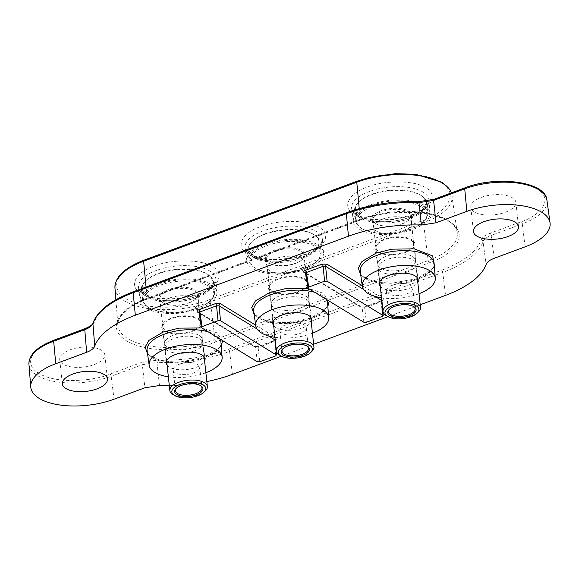 <?xml version="1.0" encoding="UTF-8"?>
<svg xmlns="http://www.w3.org/2000/svg" width="579" height="579" viewBox="0 0 579 579"><rect width="100%" height="100%" fill="white"/><g stroke="black" fill="none" stroke-linecap="round" stroke-linejoin="round"><path stroke-width="0.43" stroke-dasharray="2.9 2.17" d="M412.74 214.86C431.587 208.729 438.498 194.24 425.674 187.762C415.577 180.279 384.318 179.939 367.209 187.133C348.363 193.263 341.444 207.752 354.276 214.23C364.372 221.714 395.631 222.054 412.74 214.86M306.168 254.362C325.007 248.232 331.926 233.742 319.101 227.265C308.998 219.781 277.739 219.441 260.63 226.635C241.79 232.765 234.871 247.255 247.696 253.732C257.8 261.216 289.051 261.556 306.168 254.362M199.589 293.871C218.428 287.734 225.347 273.252 212.522 266.767C202.418 259.283 171.167 258.943 154.05 266.137C135.211 272.268 128.292 286.757 141.117 293.235C151.22 300.718 182.479 301.066 199.589 293.871M94.391 364.567A22.682 9.981 173.8 0 0 104.799 354.724A22.682 9.981 173.8 0 0 70.117 349.788A22.682 9.981 173.8 0 0 59.709 359.624A22.682 9.981 173.8 0 0 94.391 364.567M505.474 212.203A22.682 9.981 173.8 0 0 515.882 202.361A22.682 9.981 173.8 0 0 481.2 197.417A22.682 9.981 173.8 0 0 470.792 207.26A22.682 9.981 173.8 0 0 505.474 212.203M419.03 293.727A36.716 16.154 -6.2 0 1 418.422 293.951A36.716 16.154 -6.2 0 1 381.51 297.801M312.45 333.229A36.716 16.154 -6.2 0 1 311.849 333.453A36.716 16.154 -6.2 0 1 274.931 337.304M205.878 372.731A36.716 16.154 -6.2 0 1 205.27 372.956A36.716 16.154 -6.2 0 1 168.359 376.806M380.251 286.214A19.527 8.591 173.8 0 0 409.223 288.349A19.527 8.591 173.8 0 0 417.77 282.139M407.211 271.992A19.049 8.381 173.8 0 0 415.954 263.727A19.049 8.381 173.8 0 0 415.939 263.619A19.049 8.381 173.8 0 0 386.815 259.58A19.049 8.381 173.8 0 0 378.065 267.737A19.049 8.381 173.8 0 0 378.073 267.845A19.049 8.381 173.8 0 0 407.211 271.992M273.679 325.724A19.527 8.591 173.8 0 0 302.643 327.852A19.527 8.591 173.8 0 0 311.191 321.642M300.631 311.495A19.049 8.381 173.8 0 0 309.374 303.23A19.049 8.381 173.8 0 0 309.36 303.128A19.049 8.381 173.8 0 0 280.243 299.082A19.049 8.381 173.8 0 0 271.486 307.239A19.049 8.381 173.8 0 0 271.5 307.348A19.049 8.381 173.8 0 0 300.631 311.495M167.099 365.226A19.527 8.591 173.8 0 0 196.071 367.354A19.527 8.591 173.8 0 0 204.619 361.151M194.052 351.004A19.049 8.381 173.8 0 0 202.795 342.732A19.049 8.381 173.8 0 0 202.788 342.63A19.049 8.381 173.8 0 0 173.664 338.585A19.049 8.381 173.8 0 0 164.914 346.741A19.049 8.381 173.8 0 0 164.921 346.85A19.049 8.381 173.8 0 0 194.052 351.004M402.81 231.499A19.049 8.381 173.8 0 0 411.575 223.595A19.049 8.381 173.8 0 0 411.553 223.233A19.049 8.381 173.8 0 0 382.415 219.086A19.049 8.381 173.8 0 0 373.672 227.352A19.049 8.381 173.8 0 0 373.73 227.706A19.049 8.381 173.8 0 0 402.81 231.499M296.231 271.001A19.049 8.381 173.8 0 0 304.995 263.098A19.049 8.381 173.8 0 0 304.974 262.736A19.049 8.381 173.8 0 0 275.843 258.589A19.049 8.381 173.8 0 0 267.1 266.854A19.049 8.381 173.8 0 0 267.151 267.209A19.049 8.381 173.8 0 0 296.231 271.001M189.659 310.51A19.049 8.381 173.8 0 0 198.423 302.6A19.049 8.381 173.8 0 0 198.402 302.238A19.049 8.381 173.8 0 0 169.263 298.091A19.049 8.381 173.8 0 0 160.521 306.356A19.049 8.381 173.8 0 0 160.578 306.711A19.049 8.381 173.8 0 0 189.659 310.51M402.354 223.66A19.845 8.728 173.8 0 0 411.481 215.424A19.845 8.728 173.8 0 0 401.189 208.664A19.845 8.728 173.8 0 0 381.112 210.727A19.845 8.728 173.8 0 0 372.065 219.709A19.845 8.728 173.8 0 0 402.354 223.66M295.775 263.163A19.845 8.728 173.8 0 0 304.909 254.926A19.845 8.728 173.8 0 0 294.61 248.167A19.845 8.728 173.8 0 0 274.54 250.229A19.845 8.728 173.8 0 0 265.486 259.211A19.845 8.728 173.8 0 0 295.775 263.163M189.203 302.665A19.845 8.728 173.8 0 0 198.329 294.429A19.845 8.728 173.8 0 0 188.037 287.669A19.845 8.728 173.8 0 0 167.961 289.732A19.845 8.728 173.8 0 0 158.914 298.713A19.845 8.728 173.8 0 0 189.203 302.665M371.11 204.633A38.532 16.95 -6.2 0 1 409.585 200.558A38.532 16.95 -6.2 0 1 430.059 213.246A38.532 16.95 -6.2 0 1 412.357 229.754A38.532 16.95 -6.2 0 1 353.451 221.569A38.532 16.95 -6.2 0 1 371.11 204.633M264.538 244.135A38.532 16.95 -6.2 0 1 303.005 240.061A38.532 16.95 -6.2 0 1 323.487 252.748A38.532 16.95 -6.2 0 1 305.777 269.257A38.532 16.95 -6.2 0 1 246.878 261.071A38.532 16.95 -6.2 0 1 264.538 244.135M157.958 283.638A38.532 16.95 -6.2 0 1 196.426 279.563A38.532 16.95 -6.2 0 1 216.908 292.257A38.532 16.95 -6.2 0 1 199.205 308.759A38.532 16.95 -6.2 0 1 140.299 300.573A38.532 16.95 -6.2 0 1 157.958 283.638M206.833 381.568A90.715 39.915 -6.2 0 1 169.314 385.643M420.224 304.742L388.031 316.677M313.652 344.244L281.452 356.179M365.465 306.942A1.817 0.811 69.7 0 0 365.009 306.863L361.6 306.957L305.328 272.695A1.817 1.411 121.3 0 1 305.907 273.635L362.172 307.905A1.817 1.411 -58.7 0 0 361.6 306.957A1.817 1.411 -58.7 0 0 360.478 306.892L365.465 306.942L382.133 300.762C383.87 300.016 384.239 299.249 383.24 298.453A1.817 1.411 -58.7 0 0 381.887 300.595L381.807 300.552M199.082 313.007L253.899 346.394L258.885 346.445L275.561 340.271C277.29 339.518 277.659 338.751 276.661 337.955A1.817 1.411 -58.7 0 0 275.307 340.097L275.235 340.054M159.478 385.534L156.952 362.505L142.325 364.741L144.902 387.771M494.227 258.292L491.151 235.45C486.7 237.144 483.993 239.207 483.038 241.646L486.121 264.465M305.625 273.274L308.079 288.262M382.133 300.762A1.817 0.811 69.7 0 0 381.677 300.682L381.677 300.682A1.817 0.811 69.7 0 0 381.337 301.753L382.321 300.342L365.009 306.863A1.817 0.811 69.7 0 0 364.661 307.927L381.337 301.753L382.335 316.366M363.887 322.25L362.172 307.905L364.661 307.927L366.384 322.279M275.561 340.271A1.817 0.811 69.7 0 0 275.105 340.184L275.105 340.184A1.817 0.811 69.7 0 0 274.757 341.255L275.307 340.097L275.59 340.459L276.125 348.261M258.885 346.445A1.817 0.811 69.7 0 0 258.429 346.365L258.429 346.365A1.817 0.811 69.7 0 0 258.089 347.436L274.757 341.255L275.756 355.868M253.899 346.394A1.817 1.411 121.3 0 1 255.021 346.466L255.021 346.466A1.817 1.411 121.3 0 1 255.592 347.407L258.089 347.436L259.805 361.781M275.582 340.459L275.742 339.844L258.429 346.365L255.021 346.466L198.756 312.197A1.817 1.411 121.3 0 1 199.328 313.138L255.592 347.407L257.315 361.752M199.046 312.776L201.506 327.765M379.527 260.449A18.868 8.301 173.8 0 0 377.884 264.422A18.868 8.301 173.8 0 0 377.928 264.697A18.868 8.301 173.8 0 0 393.438 270.885A18.868 8.301 173.8 0 0 413.753 264.321A18.868 8.301 173.8 0 0 415.418 260.622A18.868 8.301 173.8 0 0 415.404 260.347A18.868 8.301 173.8 0 0 400.161 253.884A18.868 8.301 173.8 0 0 379.527 260.449M418.559 311.784A18.868 8.301 -6.2 0 1 402.658 317.77A18.868 8.301 -6.2 0 1 385.853 315.338M376.582 243.795A20.142 8.859 173.8 0 0 374.874 248.333A20.142 8.859 173.8 0 0 391.426 254.934A20.142 8.859 173.8 0 0 413.116 247.935A20.142 8.859 173.8 0 0 414.89 243.983A20.142 8.859 173.8 0 0 398.931 236.789A20.142 8.859 173.8 0 0 376.582 243.795M374.693 215.902A18.868 8.301 173.8 0 0 373.042 219.882A18.868 8.301 173.8 0 0 388.285 226.346A18.868 8.301 173.8 0 0 408.919 219.781A18.868 8.301 173.8 0 0 410.562 215.801A18.868 8.301 173.8 0 0 395.319 209.337A18.868 8.301 173.8 0 0 374.693 215.902M377.732 243.925A18.868 8.301 173.8 0 0 376.089 247.899A18.868 8.301 173.8 0 0 391.332 254.362A18.868 8.301 173.8 0 0 411.959 247.805A18.868 8.301 173.8 0 0 413.609 243.824A18.868 8.301 173.8 0 0 398.366 237.361A18.868 8.301 173.8 0 0 377.732 243.925M413.5 306.486A13.339 5.87 173.8 0 0 413.095 306.219A13.339 5.87 173.8 0 0 401.218 304.496A13.339 5.87 173.8 0 0 389.985 308.73A13.339 5.87 173.8 0 0 389.754 308.962A13.339 5.87 173.8 0 0 389.653 309.077M411.691 290.969A13.339 5.87 173.8 0 0 412.856 288.154A13.339 5.87 173.8 0 0 406.074 283.884A13.339 5.87 173.8 0 0 392.048 285.411A13.339 5.87 173.8 0 0 387.503 288.226A13.339 5.87 173.8 0 0 386.345 291.034A13.339 5.87 173.8 0 0 397.114 295.601A13.339 5.87 173.8 0 0 411.691 290.969M359.798 214.216A35.29 15.524 173.8 0 0 362.041 228.727A35.29 15.524 173.8 0 0 393.481 233.279A35.29 15.524 173.8 0 0 423.206 222.083A35.29 15.524 173.8 0 0 423.814 221.468A35.29 15.524 173.8 0 0 406.263 202.361A35.29 15.524 173.8 0 0 359.798 214.216M358.886 213.311A36.195 15.922 173.8 0 0 355.73 220.939A36.195 15.922 173.8 0 0 361.187 228.198A36.195 15.922 173.8 0 0 393.438 232.867A36.195 15.922 173.8 0 0 423.929 221.381A36.195 15.922 173.8 0 0 424.545 220.751A36.195 15.922 173.8 0 0 427.7 213.123A36.195 15.922 173.8 0 0 398.461 200.725A36.195 15.922 173.8 0 0 358.886 213.311M357.757 202.947A36.195 15.922 173.8 0 0 354.609 210.575A36.195 15.922 173.8 0 0 383.848 222.973A36.195 15.922 173.8 0 0 423.423 210.387A36.195 15.922 173.8 0 0 426.571 202.759A36.195 15.922 173.8 0 0 421.114 195.499A36.195 15.922 173.8 0 0 388.871 190.831A36.195 15.922 173.8 0 0 358.379 202.317A36.195 15.922 173.8 0 0 357.757 202.947M358.495 202.23A35.29 15.524 173.8 0 0 376.039 221.337A35.29 15.524 173.8 0 0 422.511 209.482A35.29 15.524 173.8 0 0 420.26 194.971A35.29 15.524 173.8 0 0 388.827 190.419A35.29 15.524 173.8 0 0 359.096 201.615A35.29 15.524 173.8 0 0 358.495 202.23M272.955 299.951A18.868 8.301 173.8 0 0 271.305 303.924A18.868 8.301 173.8 0 0 271.348 304.199A18.868 8.301 173.8 0 0 286.858 310.387A18.868 8.301 173.8 0 0 307.181 303.823A18.868 8.301 173.8 0 0 308.846 300.132A18.868 8.301 173.8 0 0 308.824 299.85A18.868 8.301 173.8 0 0 293.582 293.387A18.868 8.301 173.8 0 0 272.955 299.951M311.98 351.287A18.868 8.301 -6.2 0 1 296.086 357.279A18.868 8.301 -6.2 0 1 279.273 354.84M270.002 283.297A20.142 8.859 173.8 0 0 268.294 287.835A20.142 8.859 173.8 0 0 284.854 294.436A20.142 8.859 173.8 0 0 306.537 287.437A20.142 8.859 173.8 0 0 308.31 283.486A20.142 8.859 173.8 0 0 292.352 276.292A20.142 8.859 173.8 0 0 270.002 283.297M268.113 255.404A18.868 8.301 173.8 0 0 266.47 259.385A18.868 8.301 173.8 0 0 281.712 265.848A18.868 8.301 173.8 0 0 302.339 259.283A18.868 8.301 173.8 0 0 303.989 255.303A18.868 8.301 173.8 0 0 288.74 248.84A18.868 8.301 173.8 0 0 268.113 255.404M271.16 283.428A18.868 8.301 173.8 0 0 269.51 287.401A18.868 8.301 173.8 0 0 284.752 293.864A18.868 8.301 173.8 0 0 305.386 287.307A18.868 8.301 173.8 0 0 307.029 283.326A18.868 8.301 173.8 0 0 291.787 276.863A18.868 8.301 173.8 0 0 271.16 283.428M306.921 345.989A13.339 5.87 173.8 0 0 306.523 345.721A13.339 5.87 173.8 0 0 294.639 343.998A13.339 5.87 173.8 0 0 283.406 348.232A13.339 5.87 173.8 0 0 283.182 348.464A13.339 5.87 173.8 0 0 283.073 348.58M305.119 330.471A13.339 5.87 173.8 0 0 306.277 327.656A13.339 5.87 173.8 0 0 299.495 323.386A13.339 5.87 173.8 0 0 285.469 324.913A13.339 5.87 173.8 0 0 280.931 327.728A13.339 5.87 173.8 0 0 279.766 330.537A13.339 5.87 173.8 0 0 290.535 335.111A13.339 5.87 173.8 0 0 305.119 330.471M253.218 253.718A35.29 15.524 173.8 0 0 255.462 268.229A35.29 15.524 173.8 0 0 286.902 272.781A35.29 15.524 173.8 0 0 316.633 261.585A35.29 15.524 173.8 0 0 317.234 260.97A35.29 15.524 173.8 0 0 299.69 241.863A35.29 15.524 173.8 0 0 253.218 253.718M252.306 252.813A36.195 15.922 173.8 0 0 249.158 260.441A36.195 15.922 173.8 0 0 254.615 267.701A36.195 15.922 173.8 0 0 286.858 272.369A36.195 15.922 173.8 0 0 317.35 260.883A36.195 15.922 173.8 0 0 317.972 260.253A36.195 15.922 173.8 0 0 321.121 252.625A36.195 15.922 173.8 0 0 291.881 240.227A36.195 15.922 173.8 0 0 252.306 252.813M251.185 242.449A36.195 15.922 173.8 0 0 248.029 250.077A36.195 15.922 173.8 0 0 277.269 262.475A36.195 15.922 173.8 0 0 316.843 249.889A36.195 15.922 173.8 0 0 319.999 242.261A36.195 15.922 173.8 0 0 314.542 235.002A36.195 15.922 173.8 0 0 282.291 230.333A36.195 15.922 173.8 0 0 251.8 241.819A36.195 15.922 173.8 0 0 251.185 242.449M251.916 241.732A35.29 15.524 173.8 0 0 269.467 260.839A35.29 15.524 173.8 0 0 315.931 248.984A35.29 15.524 173.8 0 0 313.688 234.473A35.29 15.524 173.8 0 0 282.248 229.921A35.29 15.524 173.8 0 0 252.524 241.117A35.29 15.524 173.8 0 0 251.916 241.732M166.376 339.453A18.868 8.301 173.8 0 0 164.733 343.427A18.868 8.301 173.8 0 0 164.769 343.702A18.868 8.301 173.8 0 0 180.286 349.89A18.868 8.301 173.8 0 0 200.602 343.333A18.868 8.301 173.8 0 0 202.266 339.634A18.868 8.301 173.8 0 0 202.252 339.352A18.868 8.301 173.8 0 0 187.003 332.889A18.868 8.301 173.8 0 0 166.376 339.453M205.4 390.796A18.868 8.301 -6.2 0 1 189.507 396.781A18.868 8.301 -6.2 0 1 172.694 394.342M163.43 322.8A20.142 8.859 173.8 0 0 161.715 327.338A20.142 8.859 173.8 0 0 178.274 333.938A20.142 8.859 173.8 0 0 199.958 326.94A20.142 8.859 173.8 0 0 201.738 322.988A20.142 8.859 173.8 0 0 185.779 315.794A20.142 8.859 173.8 0 0 163.43 322.8M161.534 294.906A18.868 8.301 173.8 0 0 159.891 298.887A18.868 8.301 173.8 0 0 175.133 305.35A18.868 8.301 173.8 0 0 195.767 298.786A18.868 8.301 173.8 0 0 197.41 294.812A18.868 8.301 173.8 0 0 182.168 288.349A18.868 8.301 173.8 0 0 161.534 294.906M164.581 322.93A18.868 8.301 173.8 0 0 162.938 326.903A18.868 8.301 173.8 0 0 178.18 333.366A18.868 8.301 173.8 0 0 198.807 326.809A18.868 8.301 173.8 0 0 200.457 322.829A18.868 8.301 173.8 0 0 185.208 316.366A18.868 8.301 173.8 0 0 164.581 322.93M200.341 385.491A13.339 5.87 173.8 0 0 199.943 385.223A13.339 5.87 173.8 0 0 188.066 383.501A13.339 5.87 173.8 0 0 176.834 387.735A13.339 5.87 173.8 0 0 176.602 387.966A13.339 5.87 173.8 0 0 176.501 388.082M198.539 369.974A13.339 5.87 173.8 0 0 199.704 367.166A13.339 5.87 173.8 0 0 192.923 362.888A13.339 5.87 173.8 0 0 178.897 364.415A13.339 5.87 173.8 0 0 174.351 367.231A13.339 5.87 173.8 0 0 173.186 370.046A13.339 5.87 173.8 0 0 183.963 374.613A13.339 5.87 173.8 0 0 198.539 369.974M146.646 293.22A35.29 15.524 173.8 0 0 148.89 307.731A35.29 15.524 173.8 0 0 180.33 312.284A35.29 15.524 173.8 0 0 210.054 301.087A35.29 15.524 173.8 0 0 210.655 300.472A35.29 15.524 173.8 0 0 193.111 281.365A35.29 15.524 173.8 0 0 146.646 293.22M145.734 292.315A36.195 15.922 173.8 0 0 142.579 299.944A36.195 15.922 173.8 0 0 148.036 307.203A36.195 15.922 173.8 0 0 180.286 311.871A36.195 15.922 173.8 0 0 210.778 300.385A36.195 15.922 173.8 0 0 211.393 299.756A36.195 15.922 173.8 0 0 214.548 292.127A36.195 15.922 173.8 0 0 185.309 279.729A36.195 15.922 173.8 0 0 145.734 292.315M144.605 281.951A36.195 15.922 173.8 0 0 141.45 289.58A36.195 15.922 173.8 0 0 170.689 301.977A36.195 15.922 173.8 0 0 210.264 289.391A36.195 15.922 173.8 0 0 213.419 281.763A36.195 15.922 173.8 0 0 207.962 274.504A36.195 15.922 173.8 0 0 175.719 269.836A36.195 15.922 173.8 0 0 145.228 281.322A36.195 15.922 173.8 0 0 144.605 281.951M145.343 281.235A35.29 15.524 173.8 0 0 162.887 300.342A35.29 15.524 173.8 0 0 209.352 288.487A35.29 15.524 173.8 0 0 207.108 273.976A35.29 15.524 173.8 0 0 175.669 269.423A35.29 15.524 173.8 0 0 145.944 280.62A35.29 15.524 173.8 0 0 145.343 281.235M360.76 275.068L373.216 281.466L390.847 283.326L417.864 278.485L434.409 267.071M360.276 271.58A37.15 16.342 173.8 0 0 417.061 279.469A37.15 16.342 173.8 0 0 434.134 263.561C434.67 263.51 435.039 271.544 417.408 278.405C394.248 288.371 358.046 280.677 360.276 271.58M254.181 314.571L266.644 320.969L284.267 322.829L311.285 317.987L327.837 306.573M253.703 311.089A37.15 16.342 173.8 0 0 310.489 318.971A37.15 16.342 173.8 0 0 327.555 303.063C328.098 303.012 328.467 311.046 310.829 317.907C287.669 327.873 251.474 320.18 253.703 311.089M147.609 354.073L160.065 360.471L177.695 362.338L204.713 357.489L221.258 346.076M147.124 350.592A37.15 16.342 173.8 0 0 203.909 358.481A37.15 16.342 173.8 0 0 220.983 342.565C221.518 342.515 221.887 350.548 204.257 357.409C181.089 367.376 144.895 359.682 147.124 350.592M411.141 216.836A38.916 17.124 173.8 0 0 429.025 200.168A38.916 17.124 173.8 0 0 408.34 187.35A38.916 17.124 173.8 0 0 369.489 191.468A38.916 17.124 173.8 0 0 351.656 208.57A38.916 17.124 173.8 0 0 411.141 216.836M304.568 256.338A38.916 17.124 173.8 0 0 322.445 239.67A38.916 17.124 173.8 0 0 301.768 226.852A38.916 17.124 173.8 0 0 262.917 230.97A38.916 17.124 173.8 0 0 245.076 248.073A38.916 17.124 173.8 0 0 304.568 256.338M197.989 295.84A38.916 17.124 173.8 0 0 215.873 279.172A38.916 17.124 173.8 0 0 195.188 266.354A38.916 17.124 173.8 0 0 156.337 270.473A38.916 17.124 173.8 0 0 138.504 287.575A38.916 17.124 173.8 0 0 197.989 295.84M383.24 298.453L362.222 285.657M305.661 273.505L360.478 306.892M329.169 301.102L323.133 293.169L308.404 288.458M276.661 337.955L255.65 325.159M222.597 340.611L216.553 332.672L201.825 327.96M28.95 364.256A53.76 23.652 173.8 0 0 57.524 381.966A53.76 23.652 173.8 0 0 111.197 376.278L114.027 399.213M110.061 374.106A1.817 0.811 -110.3 0 1 111.197 376.278L142.325 364.741A1.817 0.811 -110.3 0 0 141.182 362.57L157.278 360.116C182.479 360.847 206.204 357.229 228.437 349.253L441.596 270.248C463.287 261.94 476.445 251.887 481.084 240.097C482.141 237.419 485.115 235.146 490.008 233.279L521.136 221.743C535.01 217.697 556.911 201.405 536.928 188.653C515.759 176.334 477.168 182.472 465.538 187.878L434.409 199.415L418.32 201.868C393.112 201.137 369.395 204.756 347.154 212.732L134.002 291.736C112.312 300.045 99.147 310.098 94.507 321.888C93.451 324.566 90.476 326.838 85.583 328.706L54.455 340.242C40.588 344.288 18.68 360.579 38.663 373.332C59.832 385.65 98.423 379.513 110.061 374.106L141.182 362.57M157.278 360.116A1.817 0.521 -87.8 0 0 156.952 362.505A90.049 39.618 173.8 0 0 229.581 351.424L232.411 374.36M228.437 349.253A1.817 0.811 -110.3 0 1 229.581 351.424L442.732 272.419L445.562 295.355M441.596 270.248A1.817 0.811 -110.3 0 1 442.732 272.419A90.049 39.618 173.8 0 0 483.038 241.646A1.817 1.592 -160.7 0 0 481.084 240.097M490.008 233.279A1.817 0.811 -110.3 0 1 491.151 235.45L522.28 223.907L525.102 246.842M521.136 221.743A1.817 0.811 -110.3 0 1 522.28 223.907A53.76 23.652 173.8 0 0 546.923 200.276M374.96 296.376L363.59 289.457M326.18 299.285A37.15 16.342 173.8 0 0 314.744 292.315M268.388 335.885L257.018 328.959M219.607 338.787A37.15 16.342 173.8 0 0 208.165 331.818M359.443 220.215C374.063 213.419 422.547 205.719 449.145 221.185C474.252 237.209 446.727 257.677 429.3 262.765L216.148 341.769C201.535 348.565 153.051 356.266 126.446 340.799C101.339 324.776 128.864 304.308 146.292 299.22L359.443 220.215A1.817 0.811 69.7 0 0 359.899 220.295A1.817 0.811 69.7 0 0 360.239 219.231A63.458 27.915 -6.2 0 1 457.244 232.707A63.458 27.915 -6.2 0 1 428.163 260.593L215.004 339.598A1.817 0.811 69.7 0 0 216.148 341.769M94.507 321.888A1.817 1.592 19.3 0 0 92.973 322.908M133.546 291.657A1.817 0.811 -110.3 0 1 134.002 291.736M85.583 328.706A1.817 0.811 69.7 0 0 85.127 328.626M54.455 340.242A1.817 0.811 69.7 0 0 53.999 340.163M465.538 187.878A1.817 0.811 69.7 0 0 465.082 187.791M434.409 199.415A1.817 0.811 69.7 0 0 433.953 199.335M347.154 212.732A1.817 0.811 69.7 0 0 346.698 212.652M382.01 302.397L381.887 300.595M275.43 341.899L275.307 340.097M429.3 262.765A1.817 0.811 -110.3 0 1 428.163 260.593L423.517 222.901A62.358 27.437 173.8 0 0 452.098 195.492A62.358 27.437 173.8 0 0 451.432 192.858M146.292 299.22A1.817 0.811 69.7 0 0 146.748 299.307A1.817 0.811 69.7 0 0 147.088 298.236L360.239 219.231L359.248 208.599M114.96 287.966A62.358 27.437 173.8 0 0 148.108 308.506A62.358 27.437 173.8 0 0 210.365 301.905L215.004 339.598A63.458 27.915 -6.2 0 1 151.655 346.314A63.458 27.915 -6.2 0 1 117.928 325.412A63.458 27.915 -6.2 0 1 147.088 298.236L146.038 287.025M357.569 181.263L144.417 260.268C128.256 264.979 102.722 283.971 126.012 298.836C150.685 313.181 195.666 306.038 209.222 299.734A1.817 0.811 69.7 0 1 210.365 301.905L423.517 222.901A1.817 0.811 -110.3 0 0 422.373 220.729C438.542 216.018 464.069 197.026 440.785 182.161C416.106 167.816 371.132 174.959 357.569 181.263A1.817 0.811 69.7 0 0 357.12 181.176M209.222 299.734L422.373 220.729M144.417 260.268A1.817 0.811 69.7 0 0 143.961 260.188M430.059 213.246L429.025 200.168L427.23 204.988C424.588 208.505 419.449 211.74 411.835 214.7C393.546 220.693 376.705 221.337 361.318 216.633C349.246 210.886 353.385 210.669 351.656 208.57L353.451 221.569M323.487 252.748L322.445 239.67L320.65 244.49C318.009 248.007 312.877 251.243 305.256 254.203C286.967 260.195 270.132 260.839 254.746 256.135C242.673 250.389 246.813 250.171 245.076 248.073L246.878 261.071M216.908 292.257L215.873 279.172L214.078 284C211.429 287.51 206.298 290.745 198.677 293.705C180.395 299.698 163.553 300.342 148.166 295.637C136.094 289.898 140.234 289.674 138.504 287.575L140.299 300.573M104.799 354.724L107.441 379.021M515.882 202.361L518.523 226.657M415.939 263.619L418.168 279.766M309.36 303.128L311.596 319.268M202.788 342.63L205.017 358.77M415.954 263.727L411.553 223.233M309.374 303.23L304.974 262.736M202.795 342.732L198.402 302.238M411.575 223.595L411.481 215.424M304.995 263.098L304.909 254.926M198.423 302.6L198.329 294.429M59.709 359.624L62.351 383.92M470.792 207.26L473.427 231.557M305.328 272.687L305.625 273.266M198.749 312.19L199.053 312.776M382.697 308.759L382.169 300.964M115.901 299.763L117.928 325.412C116.278 319.195 125.781 306.754 146.748 299.307L359.899 220.295C398.482 204.257 458.626 214.693 457.244 232.7L451.461 192.843M378.065 267.737L379.354 283.985M271.486 307.239L272.774 323.487M164.914 346.741L166.195 362.99M378.073 267.845L373.672 227.352M271.5 307.348L267.1 266.854M164.921 346.85L160.521 306.356M373.73 227.706L372.065 219.709M267.151 267.209L265.486 259.211M160.578 306.711L158.914 298.713M377.884 264.422L379.773 281.828M377.928 264.697L374.874 248.333M373.042 219.882L376.089 247.899M389.985 308.73L389.262 309.425M413.095 306.219L413.949 306.747M412.856 288.154L415.107 308.889M423.206 222.083L423.929 221.381M362.041 228.727L361.187 228.198M406.074 283.884L398.851 282.726L392.048 285.411M354.609 210.575L355.73 220.939M415.404 260.347L417.293 277.746M415.418 260.622L414.89 243.983M410.562 215.801L413.609 243.824M386.345 291.034L388.596 311.77M426.571 202.759L427.7 213.123M359.096 201.615L358.379 202.317M420.26 194.971L421.114 195.499M271.305 303.924L273.201 321.331M271.348 304.199L268.294 287.835M266.47 259.385L269.51 287.401M283.406 348.232L282.69 348.934M306.523 345.721L307.377 346.249M306.277 327.656L308.535 348.392M316.633 261.585L317.35 260.883M255.462 268.229L254.615 267.701M299.495 323.386L292.279 322.228L285.469 324.913M248.029 250.077L249.158 260.441M308.824 299.85L310.713 317.256M308.846 300.132L308.31 283.486M303.989 255.303L307.029 283.326M279.766 330.537L282.016 351.272M319.999 242.261L321.121 252.625M252.524 241.117L251.8 241.819M313.688 234.473L314.542 235.002M164.733 343.427L166.622 360.833M164.769 343.702L161.715 327.338M159.891 298.887L162.938 326.903M176.834 387.735L176.11 388.437M199.943 385.223L200.797 385.752M199.704 367.166L201.955 387.894M210.054 301.087L210.778 300.385M148.89 307.731L148.036 307.203M192.923 362.888L185.7 361.73L178.897 364.415M141.45 289.58L142.579 299.944M202.252 339.352L204.141 356.758M202.266 339.634L201.738 322.988M197.41 294.812L200.457 322.829M173.186 370.046L175.444 390.774M213.419 281.763L214.548 292.127M145.944 280.62L145.228 281.322M207.108 273.976L207.962 274.504"/><path stroke-width="0.87" d="M97.033 388.864A22.682 9.981 173.8 0 0 107.441 379.021A22.682 9.981 173.8 0 0 72.759 374.085A22.682 9.981 173.8 0 0 62.351 383.92A22.682 9.981 173.8 0 0 97.033 388.864M508.116 236.5A22.682 9.981 173.8 0 0 518.523 226.657A22.682 9.981 173.8 0 0 483.841 221.714A22.682 9.981 173.8 0 0 473.427 231.557A22.682 9.981 173.8 0 0 508.116 236.5M381.51 297.801A36.716 16.154 -6.2 0 1 362.295 286.156A36.716 16.154 -6.2 0 1 379.122 270.017A36.716 16.154 -6.2 0 1 415.78 266.13A36.716 16.154 -6.2 0 1 435.292 278.224A36.716 16.154 -6.2 0 1 419.03 293.727M274.931 337.304A36.716 16.154 -6.2 0 1 255.715 325.659A36.716 16.154 -6.2 0 1 272.543 309.519A36.716 16.154 -6.2 0 1 309.2 305.632A36.716 16.154 -6.2 0 1 328.72 317.726A36.716 16.154 -6.2 0 1 312.45 333.229M168.359 376.806A36.716 16.154 -6.2 0 1 149.143 365.161A36.716 16.154 -6.2 0 1 165.97 349.021A36.716 16.154 -6.2 0 1 202.628 345.135A36.716 16.154 -6.2 0 1 222.141 357.229A36.716 16.154 -6.2 0 1 205.878 372.731M417.77 282.139A19.527 8.591 173.8 0 0 418.168 279.766A19.527 8.591 173.8 0 0 388.321 275.618A19.527 8.591 173.8 0 0 379.354 283.985A19.527 8.591 173.8 0 0 380.251 286.214M311.191 321.642A19.527 8.591 173.8 0 0 311.596 319.268A19.527 8.591 173.8 0 0 281.749 315.121A19.527 8.591 173.8 0 0 272.774 323.487A19.527 8.591 173.8 0 0 273.679 325.724M204.619 361.151A19.527 8.591 173.8 0 0 205.017 358.77A19.527 8.591 173.8 0 0 175.169 354.623A19.527 8.591 173.8 0 0 166.195 362.99A19.527 8.591 173.8 0 0 167.099 365.226M169.314 385.643A90.715 39.915 -6.2 0 1 159.478 385.534L144.902 387.771L114.027 399.213A54.433 23.949 -6.2 0 1 59.68 404.974A54.433 23.949 -6.2 0 1 30.752 387.047A54.433 23.949 -6.2 0 1 55.765 363.735L86.647 352.285C91.091 350.584 93.798 348.529 94.753 346.112A90.715 39.915 -6.2 0 1 135.312 315.222L348.464 236.218A90.715 39.915 -6.2 0 1 421.389 225.043L435.973 222.806L466.848 211.364A54.433 23.949 -6.2 0 1 550.05 222.922A54.433 23.949 -6.2 0 1 525.102 246.842L494.227 258.292C489.776 259.993 487.077 262.048 486.121 264.465A90.715 39.915 -6.2 0 1 445.562 295.355L420.224 304.742M281.452 356.179L232.411 374.36A90.715 39.915 -6.2 0 1 206.833 381.568M388.031 316.677L313.652 344.244M362.222 285.657L326.969 264.183L321.982 264.133L305.314 270.313C303.577 271.059 303.208 271.826 304.214 272.622A1.817 1.411 121.3 0 1 305.328 272.695L308.079 288.262L308.636 287.104L324.587 281.191L327.077 281.22L383.168 315.591L382.697 308.759M255.65 325.159L220.396 303.685L215.41 303.635A1.817 0.811 -110.3 0 1 216.553 305.806L199.878 311.98A1.817 0.811 69.7 0 0 198.735 309.816C197.005 310.561 196.636 311.336 197.634 312.124A1.817 1.411 121.3 0 1 198.756 312.197L199.053 312.776M86.647 352.285L84.78 329.69C89.231 327.989 91.938 325.919 92.901 323.495L94.753 346.112M421.389 225.043L418.979 202.636L433.606 200.399L435.973 222.806M305.314 270.313A1.817 0.811 -110.3 0 1 306.457 272.477L305.907 273.635M321.982 264.133A1.817 0.811 -110.3 0 1 323.125 266.297L306.457 272.477L308.636 287.104M326.969 264.183A1.817 1.411 -58.7 0 0 325.622 266.326L323.125 266.297L324.587 281.191M220.396 303.685A1.817 1.411 -58.7 0 0 219.043 305.828L216.553 305.806L218.008 320.694L220.498 320.723L276.588 355.093L276.125 348.261M275.43 341.899L276.306 354.71L275.756 355.868L259.805 361.781L257.315 361.752L201.506 327.765L202.057 326.607L199.878 311.98L199.328 313.138M382.01 302.397L382.885 315.208L382.335 316.366L366.384 322.279L363.887 322.25L308.079 288.262M202.057 326.607L218.008 320.694M201.506 327.765L199.046 312.769M387.554 316.402L385.853 315.338A18.868 8.301 -6.2 0 1 383.001 311.56A18.868 8.301 -6.2 0 1 384.651 307.579A18.868 8.301 -6.2 0 1 405.278 301.022A18.868 8.301 -6.2 0 1 420.52 307.485A18.868 8.301 -6.2 0 1 418.878 311.459A18.868 8.301 -6.2 0 1 418.559 311.784L417.119 313.188A17.052 7.505 -6.2 0 1 402.752 318.602A17.052 7.505 -6.2 0 1 387.554 316.402A17.052 7.505 -6.2 0 1 386.468 309.389A17.052 7.505 -6.2 0 1 408.926 303.657A17.052 7.505 -6.2 0 1 417.408 312.892A17.052 7.505 -6.2 0 1 417.119 313.188M389.023 309.678A14.243 6.268 -6.2 0 1 389.262 309.425A14.243 6.268 -6.2 0 1 401.261 304.909A14.243 6.268 -6.2 0 1 413.949 306.747A14.243 6.268 -6.2 0 1 414.854 312.602A14.243 6.268 -6.2 0 1 396.101 317.386A14.243 6.268 -6.2 0 1 389.023 309.678M389.653 309.077A13.339 5.87 173.8 0 0 388.596 311.77A13.339 5.87 173.8 0 0 399.365 316.337A13.339 5.87 173.8 0 0 413.949 311.697A13.339 5.87 173.8 0 0 415.107 308.889A13.339 5.87 173.8 0 0 413.5 306.486M280.981 355.904L279.273 354.84A18.868 8.301 -6.2 0 1 276.429 351.062A18.868 8.301 -6.2 0 1 278.072 347.082A18.868 8.301 -6.2 0 1 298.699 340.524A18.868 8.301 -6.2 0 1 313.948 346.987A18.868 8.301 -6.2 0 1 312.298 350.961A18.868 8.301 -6.2 0 1 311.98 351.287L310.539 352.691A17.052 7.505 -6.2 0 1 296.173 358.104A17.052 7.505 -6.2 0 1 280.981 355.904A17.052 7.505 -6.2 0 1 279.896 348.891A17.052 7.505 -6.2 0 1 302.354 343.159A17.052 7.505 -6.2 0 1 310.829 352.394A17.052 7.505 -6.2 0 1 310.539 352.691M282.443 349.18A14.243 6.268 -6.2 0 1 282.69 348.934A14.243 6.268 -6.2 0 1 294.689 344.411A14.243 6.268 -6.2 0 1 307.377 346.249A14.243 6.268 -6.2 0 1 308.281 352.104A14.243 6.268 -6.2 0 1 289.529 356.888A14.243 6.268 -6.2 0 1 282.443 349.18M283.073 348.58A13.339 5.87 173.8 0 0 282.016 351.272A13.339 5.87 173.8 0 0 292.793 355.839A13.339 5.87 173.8 0 0 307.369 351.2A13.339 5.87 173.8 0 0 308.535 348.392A13.339 5.87 173.8 0 0 306.921 345.989M174.402 395.406L172.694 394.342A18.868 8.301 -6.2 0 1 169.85 390.564A18.868 8.301 -6.2 0 1 171.5 386.584A18.868 8.301 -6.2 0 1 192.127 380.027A18.868 8.301 -6.2 0 1 207.369 386.49A18.868 8.301 -6.2 0 1 205.726 390.463A18.868 8.301 -6.2 0 1 205.4 390.796L203.967 392.193A17.052 7.505 -6.2 0 1 189.594 397.607A17.052 7.505 -6.2 0 1 174.402 395.406A17.052 7.505 -6.2 0 1 173.316 388.393A17.052 7.505 -6.2 0 1 195.774 382.661A17.052 7.505 -6.2 0 1 204.257 391.896A17.052 7.505 -6.2 0 1 203.967 392.193M175.871 388.683A14.243 6.268 -6.2 0 1 176.11 388.437A14.243 6.268 -6.2 0 1 188.11 383.913A14.243 6.268 -6.2 0 1 200.797 385.752A14.243 6.268 -6.2 0 1 201.702 391.607A14.243 6.268 -6.2 0 1 182.95 396.391A14.243 6.268 -6.2 0 1 175.871 388.683M176.501 388.082A13.339 5.87 173.8 0 0 175.444 390.774A13.339 5.87 173.8 0 0 186.214 395.341A13.339 5.87 173.8 0 0 200.79 390.702A13.339 5.87 173.8 0 0 201.955 387.894A13.339 5.87 173.8 0 0 200.341 385.491M434.409 267.071L432.687 255.918L414.246 248.854L391.824 249.173L376.162 253.088L361.933 261.513L358.314 268.055L360.76 275.068M435.292 278.224L434.134 263.561A37.15 16.342 173.8 0 0 414.39 251.322A37.15 16.342 173.8 0 0 377.305 255.252A37.15 16.342 173.8 0 0 360.276 271.58L362.295 286.156M308.404 288.458L285.556 288.632L269.582 292.59L255.353 301.015L251.742 307.565L254.181 314.571M314.744 292.315A37.15 16.342 173.8 0 0 270.726 294.762A37.15 16.342 173.8 0 0 253.703 311.089L255.715 325.659M201.825 327.96L178.983 328.134L163.01 332.093L148.774 340.524L145.163 347.067L147.609 354.073M208.165 331.818A37.15 16.342 173.8 0 0 164.154 334.264A37.15 16.342 173.8 0 0 147.124 350.592L149.143 365.161M304.214 272.622L305.661 273.505M327.837 306.573L329.169 301.102M197.634 312.124L199.082 313.007M215.41 303.635L198.735 309.816M221.258 346.076L222.597 340.611M135.312 315.222L133.199 292.721A90.049 39.618 173.8 0 0 92.901 323.495A1.817 1.592 19.3 0 1 92.973 322.908C97.844 310.489 111.363 300.074 133.546 291.657L346.698 212.652A1.817 0.811 69.7 0 0 346.351 213.716L348.464 236.218M53.999 340.163C37.143 346.763 28.791 354.797 28.95 364.256A53.76 23.652 173.8 0 1 53.659 341.234A1.817 0.811 69.7 0 1 53.999 340.163L85.127 328.626A1.817 0.811 69.7 0 0 84.78 329.69L53.659 341.234L55.765 363.735M346.698 212.652C369.163 204.575 393.119 200.913 418.559 201.673L433.953 199.335L465.082 187.791C497.1 175.126 546.178 181.784 546.923 200.276A53.76 23.652 173.8 0 0 464.734 188.863L466.848 211.364M465.082 187.791A1.817 0.811 69.7 0 0 464.734 188.863L433.606 200.399A1.817 0.811 69.7 0 1 433.953 199.335M418.559 201.673A1.817 0.521 92.2 0 1 418.979 202.636A90.049 39.618 173.8 0 0 346.351 213.716L133.199 292.721A1.817 0.811 -110.3 0 1 133.546 291.657M381.807 300.552L374.96 296.376M363.59 289.457L325.622 266.326L327.077 281.22M328.72 317.726L327.555 303.063A37.15 16.342 173.8 0 0 326.18 299.285M275.235 340.054L268.388 335.885M257.018 328.959L219.043 305.828L220.498 320.723M222.141 357.229L220.983 342.565A37.15 16.342 173.8 0 0 219.607 338.787M451.432 192.858A62.358 27.437 173.8 0 0 356.773 182.247L359.248 208.599M143.961 260.188C124.507 267.773 114.837 277.03 114.96 287.966A62.358 27.437 173.8 0 1 143.621 261.252A1.817 0.811 69.7 0 1 143.961 260.188L357.12 181.176A1.817 0.811 69.7 0 0 356.773 182.247L143.621 261.252L146.038 287.025M28.95 364.256L30.752 387.047M546.923 200.276L550.05 222.922M85.127 328.626C90.469 326.23 93.089 324.327 92.973 322.908M114.96 287.966L115.901 299.763M357.12 181.176L369.264 177.463L395.247 173.686L415.534 174.293L442.059 182.327L449.869 189.601L451.461 192.843M379.773 281.828L383.001 311.56M417.293 277.746L420.52 307.485M273.201 321.331L276.429 351.062M310.713 317.256L313.948 346.987M166.622 360.833L169.85 390.564M204.141 356.758L207.369 386.49"/></g></svg>
